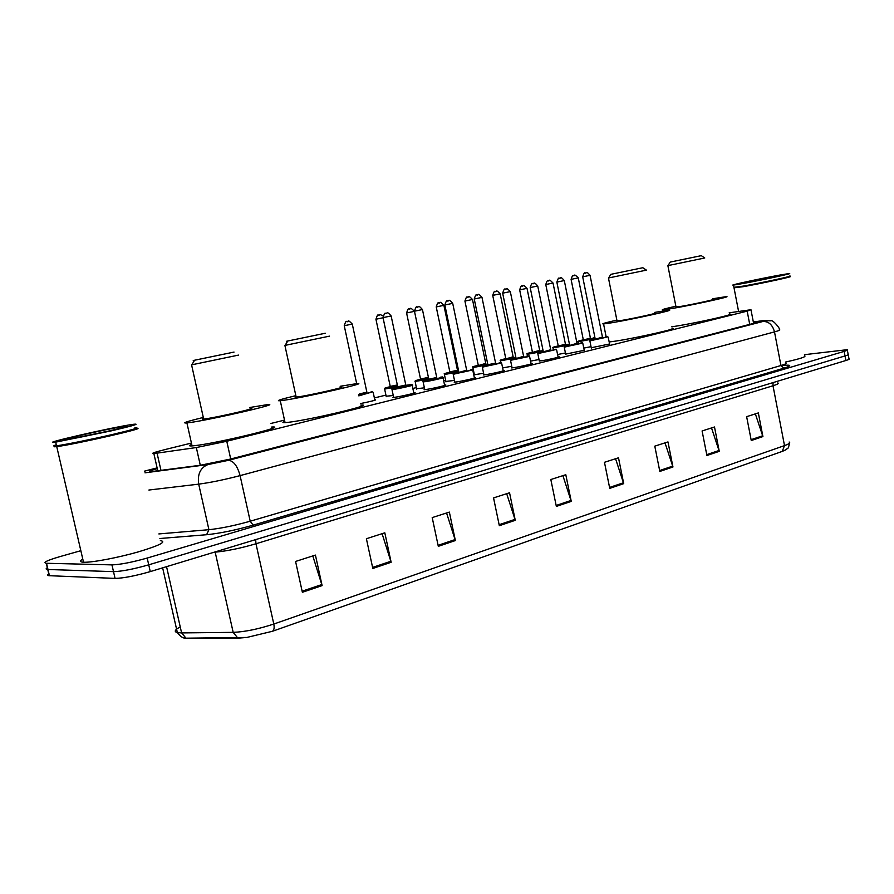 <?xml version="1.0" encoding="UTF-8"?>
<svg xmlns="http://www.w3.org/2000/svg" width="894" height="894" viewBox="0 0 894 894"><rect width="100%" height="100%" fill="white"/><g stroke="black" fill="none" stroke-linecap="round" stroke-linejoin="round"><path stroke-width="1.34" d="M609.574 344L591.247 347.732M584.218 350.303L565.656 354.102M558.046 356.807L558.694 356.762C562.013 356.572 547.597 359.913 540.937 360.874L539.25 360.662M531.036 363.523L531.695 363.467C535.193 363.266 520.252 366.741 513.558 367.691L511.435 367.926L511.994 367.445M503.154 370.451L503.814 370.395C507.513 370.172 492.002 373.793 485.274 374.731L483.274 374.955L483.844 374.452M474.334 377.614L475.005 377.559C478.916 377.302 462.801 381.09 456.052 382.006L454.186 382.207L454.755 381.682M444.541 385.012L445.223 384.956C449.347 384.677 432.607 388.633 425.823 389.527L424.091 389.717L424.672 389.169M413.732 392.667L414.425 392.611C418.783 392.31 401.35 396.444 394.556 397.316L392.969 397.484L393.55 396.914M565.433 352.996L557.577 354.516M539.015 359.522L530.544 361.12M511.748 366.261L502.629 367.915M483.587 373.223L473.764 374.888M591.023 346.66L583.771 348.101M454.487 380.408L445.871 381.447M424.393 387.84L416.515 388.711M393.259 395.517L386.163 396.221M375.514 400.02L375.435 399.696C376.184 400.099 371.2 401.395 360.472 403.574M191.428 443.066L165.301 449.503C154.316 452.275 150.505 453.638 153.869 453.593L196.334 447.548L226.774 441.267L747.172 311.134L750.971 309.726L729.169 312.822M474.077 373.357L473.485 373.513M445.648 380.375L443.67 380.855M416.28 387.616L412.849 388.465M385.929 395.103L374.374 397.953M284.504 420.113L270.815 423.488M473.708 374.608L474.301 374.407M804.466 354.683L847.255 349.688C848.171 349.923 847.143 350.482 844.159 351.387L147.186 558.057C131.988 562.326 120.243 564.606 111.951 564.885L46.287 563.276C42.487 562.661 46.924 560.471 59.596 556.716L80.84 550.693M848.115 354.203C849.032 354.46 847.993 355.041 845.02 355.946L148.728 564.829C133.552 569.143 121.807 571.411 113.504 571.635L47.74 569.489C45.75 569.355 45.616 568.774 47.326 567.746C45.616 568.774 45.75 569.355 47.74 569.489L113.504 571.635C121.807 571.411 133.552 569.143 148.728 564.829L845.02 355.946C847.993 355.041 849.032 354.46 848.115 354.203L847.356 350.18M157.266 468.579C150.114 470.635 148.024 471.652 151.03 471.641L200.357 465.26L230.909 458.968L754.223 323.203L757.967 321.684L753.374 322.142M782.228 451.414L272.491 631.265L246.811 637.456L239.29 638.059L187.673 638.394L185.997 638.171L181.605 632.907L233.178 632.36C245.034 631.846 258.567 629.063 273.799 624.034L784.507 445.603L782.228 451.414L785.681 449.883C787.368 447.715 788.329 450.33 789.38 443.268M187.394 638.394L182.611 637.4M848.205 354.728L848.965 358.729C849.881 358.997 848.853 359.589 845.88 360.505L150.27 571.601C135.117 575.959 123.372 578.217 115.058 578.396L49.181 575.691C47.192 575.535 47.058 574.931 48.768 573.892M438.306 546.323L432.204 517.592L449.358 512.094L455.37 540.557L438.306 546.323M372.82 568.472L366.395 538.724L384.811 532.813L391.147 562.27L372.82 568.472M302.373 592.286L295.579 561.454L315.426 555.085L322.108 585.615L302.373 592.286M609.742 488.37L604.467 462.299L618.503 457.795L623.71 483.643L609.742 488.37M659.828 471.429L654.788 446.151L667.974 441.915L672.958 466.992L659.828 471.429M706.919 455.504L702.092 430.964L714.496 426.986L719.268 451.336L706.919 455.504M751.262 440.518L746.635 416.671L758.336 412.916L762.917 436.574L751.262 440.518M499.333 525.694L493.544 497.913L509.546 492.773L515.268 520.308L499.333 525.694M556.347 506.417L550.827 479.519L565.801 474.714L571.255 501.378L556.347 506.417M562.896 475.642L571.255 501.378M506.686 493.689L515.268 520.308M755.352 413.866L762.917 436.574M711.523 427.935L719.268 451.336M665.013 442.865L672.958 466.992M615.564 458.745L623.71 483.643M312.799 555.934L322.108 585.615M382.096 533.684L391.147 562.27M446.564 512.988L455.37 540.557M789.614 276.637C795.794 276.022 762.258 283.309 743.45 286.65L734.32 287.779M789.313 276.414C795.224 275.844 762.124 283.018 743.584 286.326L734.063 287.611M789.536 276.078C795.515 275.486 762.079 282.75 743.35 286.091L733.918 287.32M742.858 283.543L733.482 285.074C727.504 285.7 760.012 278.66 778.965 275.218L789.022 273.564C795.202 272.893 761.654 280.157 742.858 283.543M804.678 355.79C806.567 356.684 800.186 358.773 785.513 362.059M667.963 265.607L704.763 257.986L701.298 255.662L674.836 261.126L670.243 262.087L667.974 265.596M675.987 306.877L681.608 306.284C694.012 304.161 717.379 299.009 712.741 299.434M712.619 298.775L726.04 296.663C734.052 295.936 693.599 304.843 672.322 308.475L662.923 309.872C660.577 309.927 664.89 308.709 675.853 306.229M729.415 314.118C737.505 313.749 697.119 322.857 675.808 326.187L671.74 326.802M608.557 277.978L646.418 270.133L642.842 267.719L615.083 273.463L610.893 274.335L608.568 277.967M617.016 320.801L622.179 320.331C634.841 318.208 660.096 312.598 654.821 313.101M654.687 312.397L668.477 310.229C677.618 309.358 633.88 319.069 612.155 322.7L603.573 323.952C600.857 324.03 605.294 322.745 616.871 320.108M672.042 328.31C681.25 327.83 637.612 337.776 615.843 341.072L609.172 341.977M325.26 333.25L286.594 341.251L287.756 341.016L285.119 345.341M329.517 336.144L285.097 345.375M296.059 396.601L295.065 397.171L298.507 396.835C311.715 394.936 349.945 386.141 340.346 387.225M340.145 386.286L356.203 383.705C372.843 381.794 306.653 397.037 284.046 400.255L280.269 400.736C275.207 401.071 280.403 399.372 295.858 395.662M360.796 405.094C377.536 403.775 311.57 419.599 288.863 422.247L285.063 422.627C282.258 422.761 282.169 422.326 284.773 421.32M234.027 352.08L194.601 360.226C192.78 360.606 192.769 360.617 194.59 360.248L191.819 364.774M238.519 355.097L191.797 364.808M203.541 418.459C201.765 419.062 201.809 419.264 203.676 419.074L205.207 418.884C218.214 417.152 261.115 407.183 250.085 408.491M249.862 407.485L266.691 404.736C285.823 402.434 211.565 419.711 189.316 422.638L186.913 422.94C181.136 423.365 186.6 421.532 203.318 417.453M271.597 427.064C290.852 425.421 216.851 443.402 194.479 445.681L192.065 445.905C188.757 446.095 188.645 445.592 191.729 444.407M136.804 428.427C148.404 427.555 74.481 444.452 57.272 446.531L56.579 446.62C53.126 447.011 53.104 446.676 56.501 445.592M160.372 540.624C167.022 541.686 159.668 545.441 138.335 551.877C118.254 557.632 92.741 562.505 84.07 562.248L83.511 562.225C79.778 562.002 79.544 560.951 82.784 559.074M136.726 428.125C144.794 427.969 73.889 444.061 57.574 446.028L56.892 446.117C53.595 446.497 53.439 446.207 56.411 445.234M134.871 427.779C140.973 427.287 133.139 429.612 111.37 434.741C90.953 439.468 65.474 444.62 57.082 445.715L56.545 445.782C52.936 446.207 52.869 445.882 56.311 444.787M56.233 442.027L55.696 442.105C35.827 444.776 112.901 427.12 132.446 424.438L133.932 424.237C140.246 423.644 132.502 425.902 110.711 430.997L56.233 442.027M749.731 324.377L747.172 311.134M230.719 459.013L226.774 441.267M200.301 465.271L196.334 447.548M160.976 470.445L157.076 453.224M783.133 365.4C791.648 364.718 791.894 365.646 783.848 368.183L253.147 525.158C235.513 530.164 220.002 533.349 206.603 534.724L159.892 538.501M844.159 351.387L845.88 360.505M46.533 563.287L49.438 575.702M111.951 564.885L115.058 578.396M147.186 558.057L150.27 571.601M144.973 472.825L207.967 464.556L228.495 460.321L762.94 321.471C766.583 320.488 766.549 320.231 762.828 320.711L771.187 320.801C772.461 319.482 780.797 328.836 779.322 329.741C780.741 329.897 779.132 330.612 774.495 331.886L780.943 365.523C785.547 364.137 787.133 363.288 785.681 362.953M762.94 321.471C768.695 321.326 772.539 324.79 774.495 331.886L240.084 475.619C224.338 479.732 210.537 482.57 198.703 484.146L208.917 529.695C220.807 528.443 234.563 525.616 250.208 521.213L780.943 365.523L783.848 368.183M207.967 464.556C200.412 467.663 197.317 474.2 198.703 484.146L148.885 490.035M158.853 533.93L208.917 529.695L206.603 534.724M228.495 460.321C233.557 460.835 237.424 465.93 240.084 475.619L250.208 521.213L253.147 525.158M762.828 320.711L753.34 322.008M157.12 467.931L144.593 471.138M146.057 470.747L144.582 471.104M754.402 323.159L754.19 322.03M272.491 631.265C274.078 630.169 274.514 627.767 273.799 624.034L255.975 543.764C240.564 548.279 226.964 551.073 215.175 552.146L214.147 552.224M239.29 638.059L237.614 637.824L233.178 632.36L215.13 551.922M777.78 382.934C779.255 383.358 777.657 384.297 772.997 385.761L784.507 445.603C789.123 443.949 790.665 442.765 789.134 442.027M180.242 626.929C174.788 629.801 173.827 631.689 177.358 632.594L181.605 632.907L166.552 566.662M773.098 382.598L772.997 385.761L255.975 543.764L255.673 539.618M556.157 505.468L571.009 500.45M609.552 487.442L623.476 482.749M659.649 470.535L672.724 466.12M706.741 454.644L719.044 450.487M751.105 439.669L762.705 435.758M499.131 524.711L515.011 519.347M438.094 545.318L455.113 539.574M372.597 567.422L390.879 561.253M302.127 591.202L321.829 584.553M781.01 275.486L747.44 282.493C726.073 286.415 754.525 279.867 774.584 276.224C796.621 272.145 768.147 278.738 747.429 282.493L740.936 283.577M65.977 439.781C49.181 442.195 108.275 428.606 123.294 426.55C142.369 423.611 81.298 437.747 65.977 439.781M595.113 338.569L578.127 341.754M578.452 343.397L578.161 341.933C580.172 340.972 573.602 342.257 583.234 339.854C577.859 341.095 577.01 341.452 580.698 340.927L594.979 337.898M594.935 337.653L593.147 337.898L594.935 337.653M590.409 338.1L583.827 340.167C582.195 340.413 582.296 340.301 584.128 339.854L590.398 338.033L578.262 277.866L571.087 279.353L583.246 339.496M573.602 275.62L574.63 275.408M556.85 282.102L556.85 282.113C557.957 278.671 558.761 277.386 559.286 278.257C560.907 279.386 559.476 274.905 564.293 280.56L556.85 282.102L569.579 344.905L553.017 347.867M559.074 345.732C552.928 347.129 551.732 347.565 555.498 347.051L569.422 344.134M565.444 344.156L558.716 346.269C557.13 346.503 557.23 346.391 559.029 345.944L565.421 344.078L553.028 283.029L545.765 284.527L558.18 345.565M548.29 280.738L549.374 280.526M551.196 350.247L543.708 351.99C542.088 352.225 542.2 352.113 544.044 351.644L550.715 349.71L537.73 286.002L530.187 287.555L543.217 351.331L527.147 354.359L527.482 356.013M527.147 354.359C529.013 353.409 522.744 354.605 532.355 352.191C526.912 353.465 525.963 353.856 529.516 353.353L543.06 350.56M539.451 350.94L532.835 352.549C531.293 352.772 531.394 352.672 533.159 352.225L539.685 350.325L527.013 288.349L519.66 289.868L532.355 351.834M522.208 286.024L523.303 285.801M515.972 357.868L500.439 360.863L500.808 362.673M500.439 360.863C502.372 359.891 495.902 361.142 505.713 358.65C500.238 359.936 499.232 360.349 502.707 359.869L515.838 357.187M512.966 357.376L506.138 359.03C504.641 359.254 504.752 359.142 506.473 358.706L513.134 356.762L500.171 293.835L492.717 295.366L505.713 358.293M495.287 291.478L496.416 291.243M487.867 364.718L472.881 367.579L474.39 374.832M472.881 367.579C474.58 366.641 468.691 367.691 478.223 365.322C472.714 366.618 471.652 367.043 475.049 366.585L487.722 364.026M485.643 364.014L478.592 365.724C477.139 365.937 477.251 365.825 478.938 365.389L485.744 363.4L472.479 299.49L464.925 301.054L478.212 364.953M467.517 297.099L468.668 296.864M444.843 304.999L444.843 304.988C445.994 301.345 446.81 299.993 447.279 300.932C449.391 302.027 447.425 297.378 452.71 303.368L444.843 304.988L458.834 371.915L444.419 374.519L445.972 381.883M444.419 374.519C446.341 373.379 439.904 374.776 449.85 372.206C444.296 373.513 443.178 373.96 446.497 373.524L458.667 371.088M457.426 370.865L449.313 372.697L449.85 371.926L457.471 370.25L443.893 305.335L436.227 306.921L449.838 371.837M438.842 302.91L439.893 302.697M414.458 311.201L414.458 311.213C415.632 307.491 416.448 306.117 416.895 307.078C419.074 308.184 417.152 303.457 422.449 309.547L414.458 311.201L428.807 379.235L414.995 381.425M416.604 389.169L415.118 381.034L420.526 379.313C414.939 380.643 413.766 381.101 416.995 380.688L428.628 378.385M428.572 378.128L419.979 379.827L420.538 379.045L428.405 377.369M420.515 378.944L406.58 312.978C407.72 309.369 408.513 308.039 408.96 308.978C411.285 309.994 408.714 305.58 414.324 311.224M414.358 311.369L406.58 312.978M409.217 308.911L410.301 308.687M397.696 386.655L384.643 389.08L386.264 396.69M384.643 389.08L384.755 388.365L390.231 386.655C384.61 388.007 383.358 388.488 386.499 388.097L397.539 385.94M397.495 385.694L389.672 387.191L390.231 386.398L397.338 384.968M390.209 386.297L375.938 319.247M383.057 317.761L375.938 319.236C377.1 315.571 377.883 314.219 378.307 315.18C380.676 315.526 378.207 313.291 383.057 315.995M378.598 315.101L379.715 314.878M372.753 391.796L358.818 395.863M358.65 395.126C370.038 392.79 374.161 391.706 371.044 391.851L372.161 391.717M367.043 392.824L358.595 394.824M358.55 394.656L359.399 394.41L358.55 394.656M356.684 383.66L344.246 325.718C345.43 321.985 346.213 320.622 346.593 321.605C349.196 322.667 346.414 317.94 352.27 324.053L344.246 325.729M346.928 321.516L348.09 321.281M359.433 393.941L366.875 392.198L352.281 324.064M607.752 336.725L589.884 340.916M591.325 348.112L589.906 341.106C591.705 339.686 585.894 341.407 595.125 338.96C589.559 340.245 588.699 340.625 592.554 340.066C600.165 338.882 613.496 335.619 605.249 336.971L607.439 336.68M602.925 337.619L595.739 339.295C594.029 339.541 594.13 339.441 596.052 338.96L602.455 337.105L590.04 275.307L582.687 276.838M595.125 338.602L582.687 276.827C583.771 273.441 584.587 272.178 585.123 273.028L585.235 273.005M585.268 272.994L586.352 272.771M582.363 342.927L564.259 347.174M565.734 354.493L564.293 347.386C565.947 345.967 560.449 347.632 569.567 345.185C563.969 346.492 563.064 346.883 566.841 346.347C574.406 345.173 588.163 341.81 579.938 343.151L582.016 342.883M577.468 343.832L570.137 345.542C568.472 345.788 568.573 345.676 570.461 345.207L576.999 343.307L564.293 280.571M559.32 278.246L560.549 277.989M556.18 349.319L537.83 353.633M555.789 349.275L553.855 349.52C562.024 348.202 547.832 351.677 540.311 352.828C536.612 353.331 537.573 352.929 543.206 351.61C533.997 354.08 539.484 352.437 537.864 353.856L539.339 361.075M537.73 285.991C532.891 280.235 534.131 284.828 532.623 283.655C532.12 282.761 531.304 284.057 530.187 287.555L530.187 287.566M532.802 283.61L533.93 283.376M529.572 356.382L510.541 360.304M528.712 355.868L526.912 356.103C535.048 354.806 520.386 358.393 512.933 359.511C509.301 360.003 510.318 359.578 515.983 358.248C506.619 360.774 512.217 359.097 510.575 360.539L512.083 367.881M523.415 356.952L516.441 358.65C514.866 358.874 514.978 358.762 516.777 358.304L523.605 356.315L510.306 291.6L502.663 293.187C503.769 289.645 504.585 288.326 505.099 289.231C506.328 290.628 504.842 285.588 510.306 291.589M515.983 357.879L502.663 293.176M505.3 289.175L506.451 288.941M501.232 362.74L482.358 367.188M500.752 362.685L499.087 362.886C507.177 361.612 492.024 365.322 484.637 366.417C481.095 366.886 482.179 366.439 487.878 365.098C478.346 367.68 484.056 365.981 482.391 367.445L483.933 374.899M495.477 363.769L488.269 365.534C486.749 365.747 486.861 365.624 488.616 365.165M487.867 364.73L495.589 363.132L481.978 297.389L474.233 298.998C475.362 295.4 476.167 294.059 476.67 294.986C478.715 296.07 476.826 291.5 481.978 297.378M476.882 294.919L478.078 294.685M472.39 369.792L453.224 374.307M454.856 382.163L453.269 374.575C454.945 373.1 449.146 374.832 458.834 372.172C453.09 373.536 451.951 373.994 455.404 373.547C462.723 372.485 478.379 368.663 470.3 369.915L471.864 369.714M466.601 370.82L459.158 372.642C457.683 372.843 457.806 372.72 459.516 372.273L466.657 370.183L452.71 303.368M447.525 300.865L448.598 300.652M442.564 377.067L442.977 377.525C446.832 377.212 431.12 380.878 424.773 381.76L423.108 381.671M424.773 389.661L423.153 381.95C425.399 380.319 418.09 382.464 428.796 379.492C423.018 380.878 421.812 381.358 425.175 380.933C432.405 379.905 448.609 375.938 440.586 377.167L442.005 376.989M436.753 378.106L428.226 380.039L428.807 379.235L436.73 377.469L422.449 309.559M417.163 307.011L418.28 306.787M411.732 384.599L412.123 385.057C416.202 384.711 399.841 388.544 393.483 389.415L391.997 389.583C394.288 387.918 386.8 390.119 397.729 387.068C391.907 388.465 390.633 388.968 393.908 388.566C401.037 387.571 417.8 383.47 409.843 384.677M405.887 385.638L397.148 387.638L397.729 386.811L405.787 385.001L391.136 315.951L383.023 317.627C384.23 313.85 385.035 312.453 385.437 313.448C387.705 314.532 385.795 309.76 391.136 315.94M397.707 386.7L383.023 317.627M385.761 313.358L386.912 313.135M753.608 323.371L751.027 310.017M157.78 470.859L153.869 453.593M46.287 563.276L49.181 575.691M763.554 320.566L753.34 321.963M157.109 467.897L146.705 470.546M246.811 637.456L185.997 638.171C183.337 638.551 180.454 636.684 177.358 632.594L162.641 567.846M734.075 288.136L738.589 311.425M733.482 285.074L733.974 287.577M667.874 265.63L676.032 307.111M662.923 309.872L663.136 310.944M608.456 278L617.061 321.08M603.573 323.952L606.154 336.826M284.895 345.419L296.171 397.137M280.269 400.736L285.063 422.627M191.573 364.864L203.676 419.074M186.913 422.94L192.065 445.905M56.735 446.598L83.511 562.225M55.696 442.105L56.545 445.782M122.277 427.712L124.948 426.382C128.267 426.147 123.182 427.634 109.683 430.841L66.614 439.692M578.262 277.866C572.953 272.402 575.043 276.816 573.467 275.654C572.953 274.804 572.16 276.045 571.087 279.353M553.028 283.018C547.72 277.486 549.799 281.945 548.145 280.783C547.642 279.923 546.849 281.163 545.765 284.527M558.18 345.922C548.424 348.369 555.073 347.084 553.04 348.057L553.352 349.599M527.002 288.337C521.861 282.727 523.627 287.231 522.029 286.069C521.537 285.197 520.744 286.46 519.66 289.857M539.697 350.403L540.121 350.85L539.428 350.951M500.171 293.824C494.93 288.136 496.785 292.684 495.108 291.522C494.617 290.639 493.823 291.913 492.717 295.366M472.479 299.49C467.137 293.713 469.082 298.317 467.305 297.154C466.847 296.249 466.053 297.546 464.925 301.054M443.893 305.335C438.44 299.456 440.485 304.128 438.608 302.965C438.161 302.038 437.367 303.357 436.227 306.921M373.211 392.511L374.865 400.244M602.075 337.742L602.902 337.63L602.478 337.172M608.244 337.362L609.652 344.38M585.123 273.028C586.676 274.145 585.313 269.742 590.04 275.307M576.664 343.944L577.435 343.844L577.01 343.385M582.854 343.575L584.296 350.705M550.447 350.347L551.162 350.247L550.738 349.789M556.66 349.99L558.135 357.22M523.381 356.952L524.04 356.862L523.616 356.393M529.617 356.605L531.125 363.947M495.444 363.78L495.611 363.221M474.233 298.987L487.889 364.83L487.342 365.601L488.616 365.177M501.702 363.433L503.244 370.898M472.848 370.496L474.435 378.084M443.033 377.793L444.653 385.504M405.932 385.348L411.117 384.521M391.997 389.583L393.662 397.428M412.19 385.336L413.844 393.181"/></g></svg>
